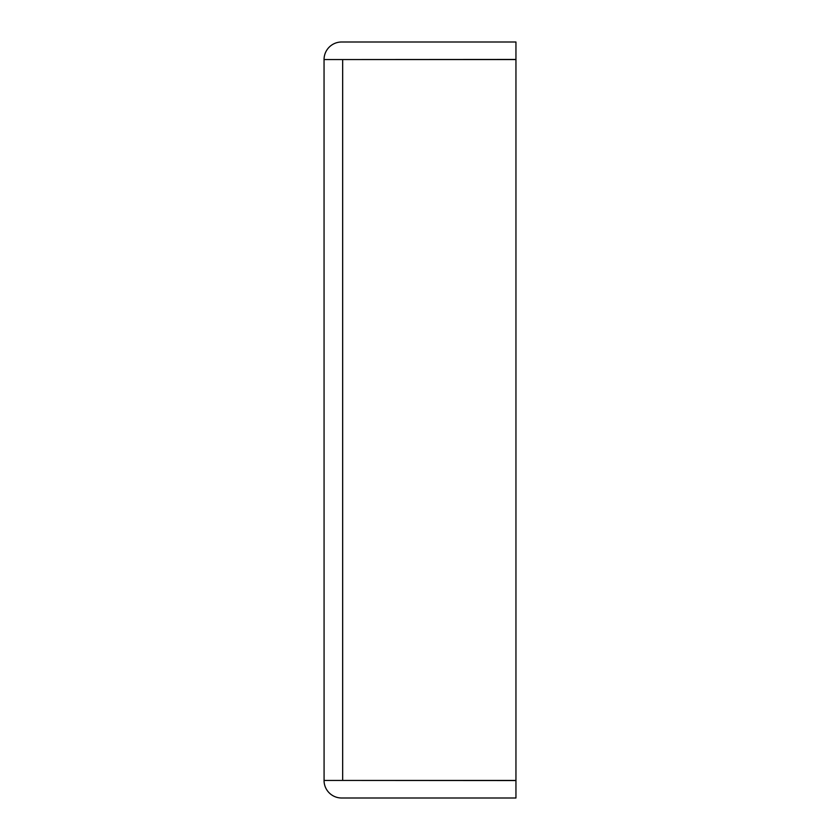 <?xml version="1.0" encoding="UTF-8"?>
<svg xmlns="http://www.w3.org/2000/svg" width="840" height="840" viewBox="0 0 840 840"><rect width="100%" height="100%" fill="white"/><g stroke="black" fill="none" stroke-linecap="round" stroke-linejoin="round"><path stroke-width="1.26" d="M324.082 780.433L324.051 59.566L515.949 59.566L515.949 780.433L324.082 780.433M341.492 780.433L515.949 780.549L515.949 798L341.607 798A17.567 17.567 0 0 1 324.051 780.433M324.051 59.566A17.567 17.567 0 0 1 341.607 42L515.949 42L515.949 59.451L341.492 59.566M342.657 780.433L342.657 59.566"/></g></svg>
